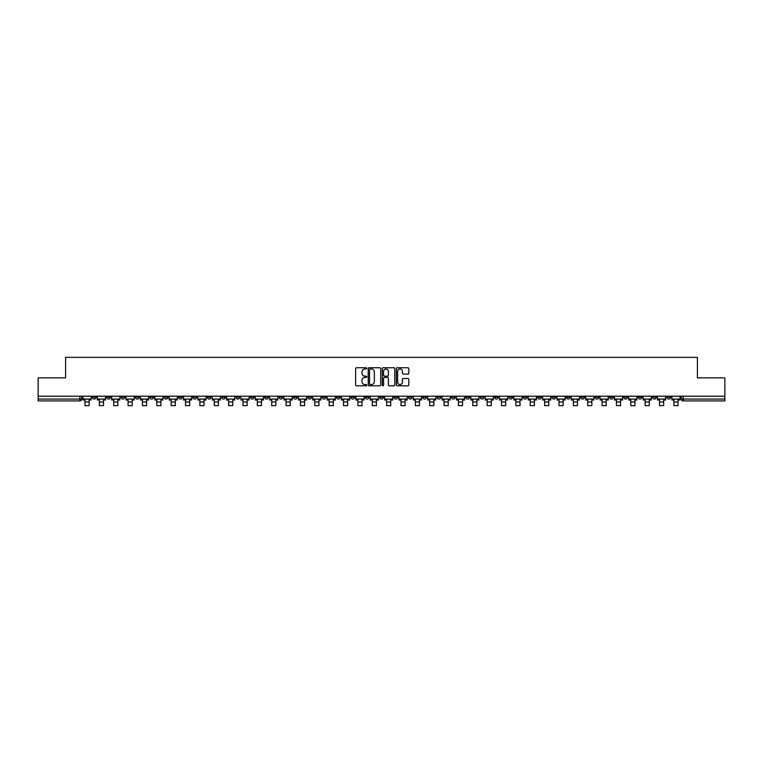 <?xml version="1.0" encoding="UTF-8"?>
<svg xmlns="http://www.w3.org/2000/svg" width="763" height="763" viewBox="0 0 763 763"><rect width="100%" height="100%" fill="white"/><g stroke="black" fill="none" stroke-linecap="round" stroke-linejoin="round"><path stroke-width="1.14" d="M366.765 368.376A0.629 0.629 0 0 0 366.135 367.747L356.531 367.747A0.906 0.906 0 0 0 355.625 368.643L355.625 384.914A0.906 0.906 0 0 0 356.531 385.82L366.135 385.82A0.629 0.629 0 0 0 366.765 385.191A0.629 0.629 0 0 0 366.135 384.552L364.895 384.552A2.89 2.89 0 0 1 362.005 381.662L362.005 380.308A2.89 2.89 0 0 1 364.895 377.418L366.135 377.418A0.629 0.629 0 0 0 366.765 376.779A0.629 0.629 0 0 0 366.135 376.149L364.895 376.149A2.89 2.89 0 0 1 362.005 373.26L362.005 371.905A2.89 2.89 0 0 1 364.895 369.006L366.135 369.006A0.629 0.629 0 0 0 366.765 368.376M566.384 396.207L566.384 397.218L570.075 397.218A1.841 1.841 0 0 1 568.225 399.068A1.841 1.841 0 0 1 566.384 397.218L566.384 396.207M480.204 396.207L480.204 397.218L483.885 397.218A1.841 1.841 0 0 1 482.044 399.068A1.841 1.841 0 0 1 480.204 397.218L480.204 396.207M465.84 396.207L465.84 397.218L469.522 397.218A1.841 1.841 0 0 1 467.681 399.068A1.841 1.841 0 0 1 465.84 397.218L465.84 396.207M379.659 396.207L379.659 397.218L383.341 397.218A1.841 1.841 0 0 1 381.5 399.068A1.841 1.841 0 0 1 379.659 397.218L379.659 396.207M365.296 396.207L365.296 397.218L368.977 397.218A1.841 1.841 0 0 1 367.137 399.068A1.841 1.841 0 0 1 365.296 397.218L365.296 396.207M350.932 396.207L350.932 397.218L354.614 397.218A1.841 1.841 0 0 1 352.773 399.068A1.841 1.841 0 0 1 350.932 397.218L350.932 396.207M322.205 396.207L322.205 397.218L325.887 397.218A1.841 1.841 0 0 1 324.046 399.068A1.841 1.841 0 0 1 322.205 397.218L322.205 396.207M293.478 397.218L293.478 396.207L293.478 397.218A1.841 1.841 0 0 0 295.319 399.068A1.841 1.841 0 0 1 293.478 397.218L297.16 397.218A1.841 1.841 0 0 1 295.319 399.068A1.841 1.841 0 0 0 297.16 397.218L297.16 396.207L297.16 397.218M279.115 397.218L279.115 396.207L279.115 397.218A1.841 1.841 0 0 0 280.956 399.068A1.841 1.841 0 0 1 279.115 397.218L282.796 397.218A1.841 1.841 0 0 1 280.956 399.068M264.751 397.218L264.751 396.207L264.751 397.218A1.841 1.841 0 0 0 266.592 399.068A1.841 1.841 0 0 1 264.751 397.218L268.433 397.218A1.841 1.841 0 0 1 266.592 399.068A1.841 1.841 0 0 0 268.433 397.218L268.433 396.207L268.433 397.218M250.388 396.207L250.388 397.218L254.069 397.218A1.841 1.841 0 0 1 252.229 399.068A1.841 1.841 0 0 1 250.388 397.218L250.388 396.207M236.025 396.207L236.025 397.218L239.706 397.218A1.841 1.841 0 0 1 237.865 399.068A1.841 1.841 0 0 1 236.025 397.218L236.025 396.207M221.661 396.207L221.661 397.218L225.343 397.218A1.841 1.841 0 0 1 223.502 399.068A1.841 1.841 0 0 1 221.661 397.218L221.661 396.207M207.298 397.218L207.298 396.207L207.298 397.218A1.841 1.841 0 0 0 209.138 399.068A1.841 1.841 0 0 1 207.298 397.218L210.979 397.218A1.841 1.841 0 0 1 209.138 399.068M178.561 397.218L178.561 396.207L178.561 397.218A1.841 1.841 0 0 0 180.411 399.068A1.841 1.841 0 0 1 178.561 397.218L182.252 397.218A1.841 1.841 0 0 1 180.411 399.068A1.841 1.841 0 0 0 182.252 397.218L182.252 396.207L182.252 397.218M164.198 397.218L164.198 396.207L164.198 397.218A1.841 1.841 0 0 0 166.038 399.068A1.841 1.841 0 0 1 164.198 397.218L167.889 397.218A1.841 1.841 0 0 1 166.038 399.068A1.841 1.841 0 0 0 167.889 397.218L167.889 396.207L167.889 397.218M149.834 397.218L149.834 396.207L149.834 397.218A1.841 1.841 0 0 0 151.675 399.068A1.841 1.841 0 0 1 149.834 397.218L153.525 397.218A1.841 1.841 0 0 1 151.675 399.068A1.841 1.841 0 0 0 153.525 397.218L153.525 396.207L153.525 397.218M135.471 397.218L135.471 396.207L135.471 397.218A1.841 1.841 0 0 0 137.311 399.068A1.841 1.841 0 0 1 135.471 397.218L139.162 397.218A1.841 1.841 0 0 1 137.311 399.068M121.107 397.218L121.107 396.207L121.107 397.218A1.841 1.841 0 0 0 122.948 399.068A1.841 1.841 0 0 1 121.107 397.218L124.789 397.218A1.841 1.841 0 0 1 122.948 399.068A1.841 1.841 0 0 0 124.789 397.218L124.789 396.207L124.789 397.218M106.744 397.218L106.744 396.207L106.744 397.218A1.841 1.841 0 0 0 108.584 399.068A1.841 1.841 0 0 1 106.744 397.218L110.425 397.218A1.841 1.841 0 0 1 108.584 399.068A1.841 1.841 0 0 0 110.425 397.218L110.425 396.207L110.425 397.218M407.909 374.118A0.906 0.906 0 0 0 408.815 373.212L408.815 368.643A0.906 0.906 0 0 0 407.909 367.747L397.246 367.747A0.906 0.906 0 0 0 396.34 368.643L396.34 384.914A0.906 0.906 0 0 0 397.246 385.82L407.909 385.82A0.906 0.906 0 0 0 408.815 384.914L408.815 379.402A0.906 0.906 0 0 0 407.909 378.496L403.35 378.496A0.906 0.906 0 0 0 402.444 379.402L402.444 382.139A2.413 2.413 0 0 1 400.031 384.552A2.413 2.413 0 0 1 397.609 382.139L397.609 371.428A2.413 2.413 0 0 1 400.031 369.006A2.413 2.413 0 0 1 402.444 371.428L402.444 373.212A0.906 0.906 0 0 0 403.35 374.118L407.909 374.118M38.15 396.207L38.15 377.885L65.589 377.885L65.589 357.351L697.411 357.351L697.411 377.885L724.85 377.885L724.85 396.207L38.15 396.207L38.15 399.068L81.698 399.068L81.698 396.207M380.708 368.643A0.906 0.906 0 0 0 379.802 367.747L369.139 367.747A0.906 0.906 0 0 0 368.233 368.643L368.233 384.914A0.906 0.906 0 0 0 369.139 385.82L379.802 385.82A0.906 0.906 0 0 0 380.708 384.914L380.708 368.643M383.198 367.747L393.861 367.747A0.906 0.906 0 0 1 394.767 368.643L394.767 384.914A0.906 0.906 0 0 1 393.861 385.82L389.292 385.82A0.906 0.906 0 0 1 388.396 384.914L388.396 378.314A0.906 0.906 0 0 0 387.49 377.418L384.457 377.418A0.906 0.906 0 0 0 383.56 378.314L383.56 385.191A0.629 0.629 0 0 1 382.921 385.82A0.629 0.629 0 0 1 382.292 385.191L382.292 368.643A0.906 0.906 0 0 1 383.198 367.747M681.302 396.207L681.302 399.068L724.85 399.068L724.85 400.909L683.143 400.909A1.841 1.841 0 0 1 681.302 399.068A1.841 1.841 0 0 0 683.143 400.909L683.143 396.207M724.85 396.207L724.85 399.068M81.698 399.068A1.841 1.841 0 0 1 79.857 400.909L38.15 400.909L38.15 399.068M670.62 396.207L670.62 397.218A1.841 1.841 0 0 1 668.779 399.068A1.841 1.841 0 0 1 666.938 397.218L670.62 397.218M666.938 396.207L666.938 397.218M656.256 396.207L656.256 397.218A1.841 1.841 0 0 1 654.416 399.068A1.841 1.841 0 0 1 652.575 397.218L656.256 397.218M652.575 396.207L652.575 397.218M641.893 397.218L641.893 396.207L641.893 397.218A1.841 1.841 0 0 1 640.052 399.068A1.841 1.841 0 0 1 638.211 397.218L641.893 397.218A1.841 1.841 0 0 1 640.052 399.068M638.211 396.207L638.211 397.218M627.529 396.207L627.529 397.218A1.841 1.841 0 0 1 625.689 399.068A1.841 1.841 0 0 1 623.838 397.218A1.841 1.841 0 0 0 625.689 399.068M623.838 396.207L623.838 397.218L627.529 397.218M613.166 396.207L613.166 397.218A1.841 1.841 0 0 1 611.325 399.068A1.841 1.841 0 0 1 609.475 397.218L613.166 397.218A1.841 1.841 0 0 1 611.325 399.068M609.475 396.207L609.475 397.218M598.802 396.207L598.802 397.218A1.841 1.841 0 0 1 596.962 399.068A1.841 1.841 0 0 1 595.111 397.218A1.841 1.841 0 0 0 596.962 399.068M595.111 396.207L595.111 397.218L598.802 397.218M584.439 396.207L584.439 397.218A1.841 1.841 0 0 1 582.589 399.068A1.841 1.841 0 0 1 580.748 397.218L584.439 397.218M580.748 396.207L580.748 397.218M570.075 396.207L570.075 397.218A1.841 1.841 0 0 1 568.225 399.068M555.702 396.207L555.702 397.218A1.841 1.841 0 0 1 553.862 399.068A1.841 1.841 0 0 1 552.021 397.218L555.702 397.218M552.021 396.207L552.021 397.218M541.339 396.207L541.339 397.218A1.841 1.841 0 0 1 539.498 399.068A1.841 1.841 0 0 1 537.657 397.218L541.339 397.218M537.657 396.207L537.657 397.218M526.975 396.207L526.975 397.218A1.841 1.841 0 0 1 525.135 399.068A1.841 1.841 0 0 1 523.294 397.218A1.841 1.841 0 0 0 525.135 399.068M523.294 396.207L523.294 397.218L526.975 397.218M512.612 396.207L512.612 397.218A1.841 1.841 0 0 1 510.771 399.068A1.841 1.841 0 0 1 508.931 397.218L512.612 397.218M508.931 396.207L508.931 397.218M498.249 396.207L498.249 397.218A1.841 1.841 0 0 1 496.408 399.068A1.841 1.841 0 0 1 494.567 397.218L498.249 397.218M494.567 396.207L494.567 397.218M483.885 396.207L483.885 397.218M469.522 396.207L469.522 397.218L469.522 396.207M455.158 396.207L455.158 397.218A1.841 1.841 0 0 1 453.317 399.068A1.841 1.841 0 0 1 451.477 397.218L455.158 397.218M451.477 396.207L451.477 397.218M440.795 396.207L440.795 397.218A1.841 1.841 0 0 1 438.954 399.068A1.841 1.841 0 0 1 437.113 397.218L440.795 397.218M437.113 396.207L437.113 397.218M426.431 396.207L426.431 397.218A1.841 1.841 0 0 1 424.59 399.068A1.841 1.841 0 0 1 422.75 397.218L426.431 397.218M422.75 396.207L422.75 397.218M412.068 396.207L412.068 397.218A1.841 1.841 0 0 1 410.227 399.068A1.841 1.841 0 0 1 408.386 397.218L412.068 397.218M408.386 396.207L408.386 397.218M397.704 396.207L397.704 397.218A1.841 1.841 0 0 1 395.863 399.068A1.841 1.841 0 0 1 394.023 397.218L397.704 397.218M394.023 396.207L394.023 397.218M383.341 396.207L383.341 397.218A1.841 1.841 0 0 1 381.5 399.068M368.977 396.207L368.977 397.218M354.614 397.218L354.614 396.207L354.614 397.218A1.841 1.841 0 0 1 352.773 399.068M340.25 396.207L340.25 397.218A1.841 1.841 0 0 1 338.41 399.068A1.841 1.841 0 0 1 336.569 397.218A1.841 1.841 0 0 0 338.41 399.068A1.841 1.841 0 0 0 340.25 397.218L336.569 397.218L336.569 396.207M325.887 397.218L325.887 396.207L325.887 397.218A1.841 1.841 0 0 1 324.046 399.068M311.523 396.207L311.523 397.218A1.841 1.841 0 0 1 309.683 399.068A1.841 1.841 0 0 1 307.842 397.218A1.841 1.841 0 0 0 309.683 399.068M307.842 396.207L307.842 397.218L311.523 397.218M282.796 396.207L282.796 397.218L282.796 396.207M254.069 397.218L254.069 396.207L254.069 397.218A1.841 1.841 0 0 1 252.229 399.068M239.706 397.218L239.706 396.207L239.706 397.218A1.841 1.841 0 0 1 237.865 399.068M225.343 397.218L225.343 396.207L225.343 397.218A1.841 1.841 0 0 1 223.502 399.068M210.979 396.207L210.979 397.218L210.979 396.207M196.616 397.218L196.616 396.207L196.616 397.218A1.841 1.841 0 0 1 194.775 399.068A1.841 1.841 0 0 1 192.925 397.218L196.616 397.218A1.841 1.841 0 0 1 194.775 399.068M192.925 396.207L192.925 397.218M139.162 396.207L139.162 397.218L139.162 396.207M96.062 396.207L96.062 397.218A1.841 1.841 0 0 1 94.221 399.068A1.841 1.841 0 0 1 92.38 397.218A1.841 1.841 0 0 0 94.221 399.068A1.841 1.841 0 0 0 96.062 397.218L96.062 396.207M92.38 396.207L92.38 397.218L96.062 397.218M370.131 369.006A0.629 0.629 0 0 0 369.502 369.645L369.502 383.923A0.629 0.629 0 0 0 370.131 384.552L371.447 384.552A2.89 2.89 0 0 0 374.337 381.662L374.337 371.905A2.89 2.89 0 0 0 371.447 369.006L370.131 369.006M388.396 371.476A2.413 2.413 0 0 0 385.973 369.054A2.413 2.413 0 0 0 383.56 371.476L383.56 375.243A0.906 0.906 0 0 0 384.457 376.149L387.49 376.149A0.906 0.906 0 0 0 388.396 375.243L388.396 371.476M82.948 399.068L91.14 399.068L91.14 399.984L89.118 399.984L89.118 405.649L84.97 405.649L84.97 399.984L82.948 399.984L82.948 396.207M91.14 399.068L91.14 396.207M97.311 399.068L105.504 399.068L105.504 399.984L103.482 399.984L103.482 405.649L99.333 405.649L99.333 399.984L97.311 399.984L97.311 396.207M105.504 399.068L105.504 396.207M111.675 399.068L119.867 399.068L119.867 399.984L117.845 399.984L117.845 405.649L113.697 405.649L113.697 399.984L111.675 399.984L111.675 396.207M119.867 399.068L119.867 396.207M126.038 399.068L134.231 399.068L134.231 399.984L132.209 399.984L132.209 405.649L128.06 405.649L128.06 399.984L126.038 399.984L126.038 396.207M134.231 399.068L134.231 396.207M140.402 399.068L148.594 399.068L148.594 399.984L146.572 399.984L146.572 405.649L142.423 405.649L142.423 399.984L140.402 399.984L140.402 396.207M148.594 399.068L148.594 396.207M154.765 399.068L162.958 399.068L162.958 399.984L160.936 399.984L160.936 405.649L156.787 405.649L156.787 399.984L154.765 399.984L154.765 396.207M162.958 399.068L162.958 396.207M169.128 399.068L177.321 399.068L177.321 399.984L175.299 399.984L175.299 405.649L171.15 405.649L171.15 399.984L169.128 399.984L169.128 396.207M177.321 399.068L177.321 396.207M183.492 399.068L191.685 399.068L191.685 399.984L189.663 399.984L189.663 405.649L185.514 405.649L185.514 399.984L183.492 399.984L183.492 396.207M191.685 399.068L191.685 396.207M197.855 399.068L206.048 399.068L206.048 399.984L204.026 399.984L204.026 405.649L199.877 405.649L199.877 399.984L197.855 399.984L197.855 396.207M206.048 399.068L206.048 396.207M212.219 399.068L220.412 399.068L220.412 399.984L218.39 399.984L218.39 405.649L214.241 405.649L214.241 399.984L212.219 399.984L212.219 396.207M220.412 399.068L220.412 396.207M226.582 399.068L234.775 399.068L234.775 399.984L232.753 399.984L232.753 405.649L228.604 405.649L228.604 399.984L226.582 399.984L226.582 396.207M234.775 399.068L234.775 396.207M240.946 399.068L249.139 399.068L249.139 399.984L247.117 399.984L247.117 405.649L242.968 405.649L242.968 399.984L240.946 399.984L240.946 396.207M249.139 399.068L249.139 396.207M255.309 399.068L263.502 399.068L263.502 399.984L261.48 399.984L261.48 405.649L257.331 405.649L257.331 399.984L255.309 399.984L255.309 396.207M263.502 399.068L263.502 396.207M269.673 399.068L277.866 399.068L277.866 399.984L275.844 399.984L275.844 405.649L271.704 405.649L271.704 399.984L269.673 399.984L269.673 396.207M277.866 399.068L277.866 396.207M284.036 399.068L292.229 399.068L292.229 399.984L290.207 399.984L290.207 405.649L286.068 405.649L286.068 399.984L284.036 399.984L284.036 396.207M292.229 399.068L292.229 396.207M298.4 399.068L306.592 399.068L306.592 399.984L304.571 399.984L304.571 405.649L300.431 405.649L300.431 399.984L298.4 399.984L298.4 396.207M306.592 399.068L306.592 396.207M312.763 399.068L320.956 399.068L320.956 399.984L318.934 399.984L318.934 405.649L314.795 405.649L314.795 399.984L312.763 399.984L312.763 396.207M320.956 399.068L320.956 396.207M327.127 399.068L335.319 399.068L335.319 399.984L333.297 399.984L333.297 405.649L329.158 405.649L329.158 399.984L327.127 399.984L327.127 396.207M335.319 399.068L335.319 396.207M341.49 399.068L349.692 399.068L349.692 399.984L347.661 399.984L347.661 405.649L343.522 405.649L343.522 399.984L341.49 399.984L341.49 396.207M349.692 399.068L349.692 396.207M355.854 399.068L364.056 399.068L364.056 399.984L362.024 399.984L362.024 405.649L357.885 405.649L357.885 399.984L355.854 399.984L355.854 396.207M364.056 399.068L364.056 396.207M370.217 399.068L378.419 399.068L378.419 399.984L376.388 399.984L376.388 405.649L372.249 405.649L372.249 399.984L370.217 399.984L370.217 396.207M378.419 399.068L378.419 396.207M384.581 399.068L392.783 399.068L392.783 399.984L390.751 399.984L390.751 405.649L386.612 405.649L386.612 399.984L384.581 399.984L384.581 396.207M392.783 399.068L392.783 396.207M398.944 399.068L407.146 399.068L407.146 399.984L405.115 399.984L405.115 405.649L400.976 405.649L400.976 399.984L398.944 399.984L398.944 396.207M407.146 399.068L407.146 396.207M413.308 399.068L421.51 399.068L421.51 399.984L419.478 399.984L419.478 405.649L415.339 405.649L415.339 399.984L413.308 399.984L413.308 396.207M421.51 399.068L421.51 396.207M427.681 399.068L435.873 399.068L435.873 399.984L433.842 399.984L433.842 405.649L429.703 405.649L429.703 399.984L427.681 399.984L427.681 396.207M435.873 399.068L435.873 396.207M442.044 399.068L450.237 399.068L450.237 399.984L448.205 399.984L448.205 405.649L444.066 405.649L444.066 399.984L442.044 399.984L442.044 396.207M450.237 399.068L450.237 396.207M456.408 399.068L464.6 399.068L464.6 399.984L462.569 399.984L462.569 405.649L458.429 405.649L458.429 399.984L456.408 399.984L456.408 396.207M464.6 399.068L464.6 396.207M470.771 399.068L478.964 399.068L478.964 399.984L476.932 399.984L476.932 405.649L472.793 405.649L472.793 399.984L470.771 399.984L470.771 396.207M478.964 399.068L478.964 396.207M485.134 399.068L493.327 399.068L493.327 399.984L491.296 399.984L491.296 405.649L487.156 405.649L487.156 399.984L485.134 399.984L485.134 396.207M493.327 399.068L493.327 396.207M499.498 399.068L507.691 399.068L507.691 399.984L505.669 399.984L505.669 405.649L501.52 405.649L501.52 399.984L499.498 399.984L499.498 396.207M507.691 399.068L507.691 396.207M513.861 399.068L522.054 399.068L522.054 399.984L520.032 399.984L520.032 405.649L515.883 405.649L515.883 399.984L513.861 399.984L513.861 396.207M522.054 399.068L522.054 396.207M528.225 399.068L536.418 399.068L536.418 399.984L534.396 399.984L534.396 405.649L530.247 405.649L530.247 399.984L528.225 399.984L528.225 396.207M536.418 399.068L536.418 396.207M542.588 399.068L550.781 399.068L550.781 399.984L548.759 399.984L548.759 405.649L544.61 405.649L544.61 399.984L542.588 399.984L542.588 396.207M550.781 399.068L550.781 396.207M556.952 399.068L565.145 399.068L565.145 399.984L563.123 399.984L563.123 405.649L558.974 405.649L558.974 399.984L556.952 399.984L556.952 396.207M565.145 399.068L565.145 396.207M571.315 399.068L579.508 399.068L579.508 399.984L577.486 399.984L577.486 405.649L573.337 405.649L573.337 399.984L571.315 399.984L571.315 396.207M579.508 399.068L579.508 396.207M585.679 399.068L593.872 399.068L593.872 399.984L591.85 399.984L591.85 405.649L587.701 405.649L587.701 399.984L585.679 399.984L585.679 396.207M593.872 399.068L593.872 396.207M600.042 399.068L608.235 399.068L608.235 399.984L606.213 399.984L606.213 405.649L602.064 405.649L602.064 399.984L600.042 399.984L600.042 396.207M608.235 399.068L608.235 396.207M614.406 399.068L622.598 399.068L622.598 399.984L620.577 399.984L620.577 405.649L616.428 405.649L616.428 399.984L614.406 399.984L614.406 396.207M622.598 399.068L622.598 396.207M628.769 399.068L636.962 399.068L636.962 399.984L634.94 399.984L634.94 405.649L630.791 405.649L630.791 399.984L628.769 399.984L628.769 396.207M636.962 399.068L636.962 396.207M643.133 399.068L651.325 399.068L651.325 399.984L649.303 399.984L649.303 405.649L645.155 405.649L645.155 399.984L643.133 399.984L643.133 396.207M651.325 399.068L651.325 396.207M657.496 399.068L665.689 399.068L665.689 399.984L663.667 399.984L663.667 405.649L659.518 405.649L659.518 399.984L657.496 399.984L657.496 396.207M665.689 399.068L665.689 396.207M671.86 399.068L680.052 399.068L680.052 399.984L678.03 399.984L678.03 405.649L673.882 405.649L673.882 399.984L671.86 399.984L671.86 396.207M680.052 399.068L680.052 396.207M79.857 396.207L79.857 400.909M84.97 401.967L89.118 401.967M99.333 401.967L103.482 401.967M113.697 401.967L117.845 401.967M128.06 401.967L132.209 401.967M142.423 401.967L146.572 401.967M156.787 401.967L160.936 401.967M171.15 401.967L175.299 401.967M185.514 401.967L189.663 401.967M199.877 401.967L204.026 401.967M214.241 401.967L218.39 401.967M228.604 401.967L232.753 401.967M242.968 401.967L247.117 401.967M257.331 401.967L261.48 401.967M271.704 401.967L275.844 401.967M286.068 401.967L290.207 401.967M300.431 401.967L304.571 401.967M314.795 401.967L318.934 401.967M329.158 401.967L333.297 401.967M343.522 401.967L347.661 401.967M357.885 401.967L362.024 401.967M372.249 401.967L376.388 401.967M386.612 401.967L390.751 401.967M400.976 401.967L405.115 401.967M415.339 401.967L419.478 401.967M429.703 401.967L433.842 401.967M444.066 401.967L448.205 401.967M458.429 401.967L462.569 401.967M472.793 401.967L476.932 401.967M487.156 401.967L491.296 401.967M501.52 401.967L505.669 401.967M515.883 401.967L520.032 401.967M530.247 401.967L534.396 401.967M544.61 401.967L548.759 401.967M558.974 401.967L563.123 401.967M573.337 401.967L577.486 401.967M587.701 401.967L591.85 401.967M602.064 401.967L606.213 401.967M616.428 401.967L620.577 401.967M630.791 401.967L634.94 401.967M645.155 401.967L649.303 401.967M659.518 401.967L663.667 401.967M673.882 401.967L678.03 401.967"/></g></svg>
